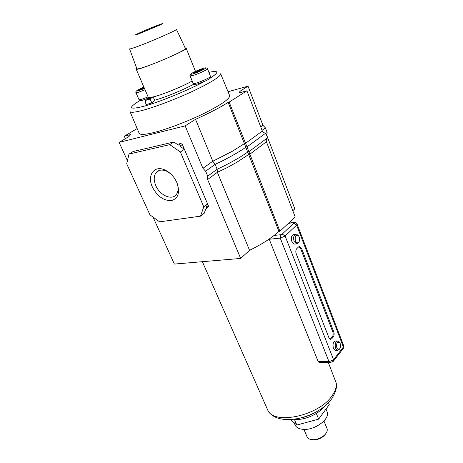 <?xml version="1.0" encoding="UTF-8"?>
<svg xmlns="http://www.w3.org/2000/svg" width="463" height="463" viewBox="0 0 463 463"><rect width="100%" height="100%" fill="white"/><g stroke="black" fill="none" stroke-linecap="round" stroke-linejoin="round"><path stroke-width="0.69" d="M152.408 187.087C146.707 175.373 154.335 164.637 165.233 170.129C170.343 172.699 174.221 176.854 176.872 182.596L177.15 183.261C180.153 192.926 178.145 198.72 171.142 200.635C163.462 200.682 157.223 196.167 152.408 187.087M170.28 173.503L166.738 171.269C162.27 169.348 158.757 169.759 156.199 172.508C153.699 175.853 153.566 180.229 155.811 185.646C159.822 195.328 171.831 200.705 176.258 194.605C178.365 191.757 178.66 187.984 177.155 183.273M292.801 210.694L294.815 208.854L266.902 135.665L267.151 132.476L265.415 127.904L262.949 125.299L248.035 86.193L239.967 91.286L239.203 92.889L246.918 90.794L229.15 102.126L228.143 102.392C219.931 107.595 209.056 113.238 195.525 119.332L212.812 161.234L232.536 151.164L244.371 143.611L278.923 231.361L279.918 231.251L295.215 216.997L266.422 141.753C265.993 140.457 266.387 139.143 267.597 137.795L248.909 151.714L279.918 231.251M153.039 217.101L174.36 264.072L240.656 258.441L249.545 250.304L217.379 172.317L227.634 167.398L236.952 162.183L248.666 154.52L249.673 154.318L266.422 141.753M249.545 250.304C262.058 244.18 271.85 237.866 278.923 231.361M195.525 119.332L185.148 125.878L202.921 168.324L205.636 171.206L207.708 176.16L207.621 179.54L240.656 258.441M128.986 154.086L126.7 163.78L149.943 214.867L159.596 221.841L200.502 216.163L203.761 206.834L180.373 151.986L169.747 144.641L128.986 154.086L133.112 151.523L173.839 142.008L169.747 144.641M185.148 125.878L119.113 142.384L128.899 136.556L130.74 134.548L124.269 136.203L137.175 128.575M228.039 91.726L248.035 86.193M239.967 91.286L240.459 92.554M246.918 90.794L262.336 131.081C262.886 132.337 264.043 133.008 265.803 133.095L267.597 137.795M229.15 102.126L248.909 151.714L247.902 151.922C242.317 156.118 228.849 163.948 217.141 169.226L207.708 176.16M228.143 102.392L244.371 143.611L245.378 143.397L262.336 131.081M119.113 142.384L127.429 160.69M177.202 144.323L180.865 143.478L182.381 144.52L184.401 149.283M203.761 206.834L207.551 203.882L208.466 206.07L207.991 207.407L205.665 209.235L204.27 213.188L200.502 216.163M124.269 136.203L125.369 138.657M180.865 143.478L178.353 145.116L173.839 142.008M180.373 151.986L184.413 149.294L179.876 146.169L182.381 144.52M208.466 206.07L206.139 207.893L207.551 203.882L184.413 149.294M207.621 179.54L217.379 172.317L217.141 169.226L215.121 164.336L212.812 161.234L202.921 168.324M265.803 133.095L247.011 146.887L246.003 147.101C240.384 151.256 226.864 159.052 215.121 164.336L205.636 171.206M265.912 133.39L267.151 132.476M262.052 130.34L265.415 127.904M303.907 429.369L307.033 436.748C307.756 438.351 309.365 439.306 311.848 439.624L313.509 439.688C317.693 439.422 321.357 437.9 324.494 435.11C326.89 432.731 327.723 430.509 326.994 428.437L323.944 421.006M294.103 422.707L295.053 424.924C296.164 427.372 298.676 428.825 302.594 429.288C314.232 430.926 330.773 418.795 327.034 411.613L325.998 409.072M290.498 419.623L296.824 425.034L318.66 419.131L329.251 404.61L328.464 402.648M294.422 419.409L296.824 425.034M316.31 413.436L318.66 419.131M312.901 439.792L314.36 439.844C318.035 439.613 321.253 438.276 324.013 435.828L325.558 433.97M328.377 362.645L336.086 382.727C336.775 386.738 335.391 391.148 331.93 395.963C319.007 415.328 275.659 425.098 268.141 411.011L202.372 261.693M336.804 347.806C337.556 349.438 338.465 349.825 339.512 348.952C340.606 347.505 340.826 345.687 340.172 343.505L339.883 342.898C337.278 341.214 336.254 342.851 336.804 347.806M339.616 348.842L338.98 349.762L337.4 350.323L335.588 348.332C334.662 343.98 335.455 341.52 337.978 340.953L339.749 342.689M295.365 240.789C296.424 242.959 297.593 243.388 298.878 242.085C299.752 240.673 299.868 238.983 299.225 237.021L298.803 236.171C295.886 234.122 294.734 235.661 295.365 240.789M299.069 241.796L298.473 242.953L296.54 243.891L294.074 241.345C293.05 237.05 293.831 234.625 296.418 234.064L298.548 235.806M295.568 234.151L294.225 234.295C291.632 234.857 290.851 237.276 291.875 241.559L294.346 244.105L295.191 244.024M337.365 340.953L335.814 340.942C333.291 341.503 332.492 343.957 333.418 348.298L335.229 350.283L335.837 350.294M318.104 361.412L329.002 361.725L329.893 362.691L318.995 362.367L318.104 361.412L269.217 239.255L280.254 238.115L280.647 234.729L282.268 234.035L293.814 223.178L293.432 222.726L288.437 223.316M333.325 336.838C334.222 335.461 334.373 333.829 333.788 331.936L301.558 248.347L299.752 246.478L298.542 246.924L296.742 248.706C295.724 249.991 295.544 251.664 296.193 253.724L328.967 337.897L330.374 339.42L331.722 338.829L333.325 336.838L332.341 336.838C333.238 335.461 333.395 333.829 332.804 331.936L300.568 248.44L298.953 246.611M323.903 406.809C318.104 414.57 303.45 420.682 293.855 419.345M330.119 339.333L332.341 336.838M155.753 99.939C166.223 96.952 184.529 89.336 194.113 83.988C184.54 89.33 166.234 96.941 155.771 99.933L155.753 99.939M145.041 89.758L138.489 92.241L135.948 92.658L139.022 99.707L141.58 99.342L148.114 96.894M196.416 83.039C201.804 81.488 211.145 77.061 210.486 76.383L207.459 68.761C208.09 69.369 198.702 73.767 193.314 75.376L190.108 75.897L193.193 83.49C193.355 83.768 194.431 83.618 196.416 83.039M139.733 99.788L140.104 100.633L142.482 100.303L148.525 98.046M193.962 83.606L194.321 84.498L197.319 84.087L204.883 81.21C208.119 79.723 209.947 78.669 210.358 78.033L210.011 77.008M129.981 111.514C130.63 112.903 135.451 112.347 144.45 109.853C157.646 106.131 178.591 97.994 195.068 90.146C212.303 81.748 220.828 76.297 220.648 73.773L229.625 95.569C230.036 98.642 221.696 104.499 204.605 113.14C188.25 121.184 167.299 129.177 153.976 132.511C144.878 134.727 139.936 134.97 139.137 133.234L129.999 111.56M151.864 102.942L155.047 100.344L152.865 96.854L145.012 100.569L146.071 104.615L151.864 102.942L150.064 99.082L152.865 96.854M145.012 100.569L150.064 99.082M194.02 72.697L195.571 72.546L199.837 70.891L202.516 69.392L200.93 69.56L194.02 72.697M144.051 87.461L139.623 89.585L140.793 89.538L144.346 88.149M142.65 88.809L142.355 88.12M197.018 71.985L196.706 71.204M201.168 70.144L200.93 69.56M176.449 29.377L185.42 48.54C187.428 49.391 159.394 62.117 144.653 66.973C139.67 68.634 137.077 69.23 136.869 68.75L129.576 48.899M185.032 47.712L186.167 48.256C188.626 49.894 135.48 72.014 136.139 69.085L136.718 68.339M260.733 126.891L262.949 125.299M317.965 410.936C312.681 414.125 307.044 416.48 301.06 418.008M282.268 234.035L285.127 236.02L333.563 359.734L343.39 347.036L296.627 225.111L285.127 236.02L280.254 238.115L329.002 361.725L333.563 359.734L333.331 361.296M274.131 235.43L280.647 234.729M343.158 348.587L343.714 345.809L297.096 224.133L296.627 225.111L293.814 223.178M343.714 345.809L343.39 348.286L333.568 360.995L330.2 362.703M297.096 224.133C296.193 222.732 295.226 222.176 294.19 222.46L293.432 222.726M332.804 331.936L333.788 331.936M330.738 338.829L331.722 338.829M300.568 248.44L301.558 248.347M143.912 87.131C136.753 90.291 135.04 91.454 138.773 90.621L144.479 88.456M193.58 73.658C200.93 71.429 210.636 65.989 202.875 68.478C195.722 70.648 185.947 76.059 193.58 73.658M140.04 100.483C127.215 108.325 128.922 110.142 145.15 105.929C161.13 101.438 189.772 89.585 204.883 81.21M210.358 78.033C219.393 72.124 218.906 70.226 208.882 72.35M176.444 29.366C178.133 29.678 150.967 41.624 136.909 46.705C132.146 48.436 129.704 49.165 129.565 48.875M139.6 33.521L159.069 25.39C163.867 23.15 163.497 23.075 157.964 25.158C145.81 29.782 126.509 38.539 139.6 33.521M136.139 69.085L148.241 97.195C148.461 97.676 149.815 97.652 152.292 97.126M152.94 96.975C161.639 95.054 182.804 86.436 192.174 80.99M166.738 171.269L165.233 170.129M159.249 170.453L156.199 172.508M324.013 435.828L324.494 435.11M314.36 439.844L313.509 439.688M336.086 382.727C337.336 386.576 335.895 391.889 331.768 398.66C318.55 417.892 278.767 427.754 268.141 411.011M339.512 348.952L338.98 349.762M298.878 242.085L298.473 242.953M296.54 243.891L294.346 244.105M337.4 350.323L335.229 350.283M293.774 222.506L288.657 223.114M299.139 246.536L299.752 246.478M207.459 68.761C207.349 68.055 206.585 67.772 205.167 67.911M191.144 73.692C190.033 74.641 189.685 75.376 190.108 75.897M136.869 90.621C135.885 91.431 135.578 92.108 135.948 92.658M186.167 48.256L195.484 71.36M148.241 97.195L148.594 98.272"/></g></svg>
